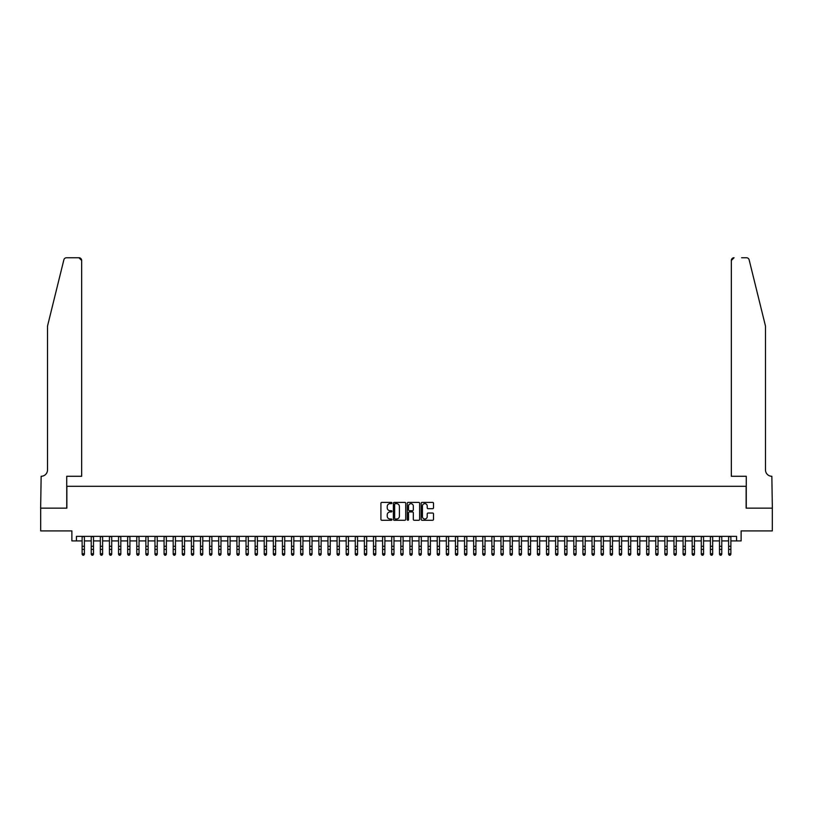 <?xml version="1.0" encoding="UTF-8"?>
<svg xmlns="http://www.w3.org/2000/svg" width="813" height="813" viewBox="0 0 813 813"><rect width="100%" height="100%" fill="white"/><g stroke="black" fill="none" stroke-linecap="round" stroke-linejoin="round"><path stroke-width="1.22" d="M391.927 503.023A0.63 0.63 0 0 0 391.307 502.393L381.815 502.393A0.894 0.894 0 0 0 380.921 503.288L380.921 519.375A0.894 0.894 0 0 0 381.815 520.269L391.307 520.269A0.63 0.63 0 0 0 391.927 519.639A0.63 0.63 0 0 0 391.307 519.019L390.077 519.019A2.856 2.856 0 0 1 387.222 516.153L387.222 514.822A2.856 2.856 0 0 1 390.077 511.956L391.307 511.956A0.63 0.63 0 0 0 391.927 511.336A0.63 0.63 0 0 0 391.307 510.706L390.077 510.706A2.856 2.856 0 0 1 387.222 507.851L387.222 506.509A2.856 2.856 0 0 1 390.077 503.643L391.307 503.643A0.63 0.63 0 0 0 391.927 503.023M432.618 508.694A0.894 0.894 0 0 0 433.512 507.8L433.512 503.288A0.894 0.894 0 0 0 432.618 502.393L422.069 502.393A0.894 0.894 0 0 0 421.185 503.288L421.185 519.375A0.894 0.894 0 0 0 422.069 520.269L432.618 520.269A0.894 0.894 0 0 0 433.512 519.375L433.512 513.928A0.894 0.894 0 0 0 432.618 513.033L428.105 513.033A0.894 0.894 0 0 0 427.211 513.928L427.211 516.631A2.388 2.388 0 0 1 424.823 519.019A2.388 2.388 0 0 1 422.435 516.631L422.435 506.042A2.388 2.388 0 0 1 424.823 503.643A2.388 2.388 0 0 1 427.211 506.042L427.211 507.8A0.894 0.894 0 0 0 428.105 508.694L432.618 508.694M76.432 540.919L76.432 536.367L736.568 536.367L736.568 540.919L741.121 540.919L741.121 530.909L772.309 530.909L772.309 508.145L746.131 508.145L746.131 486.296L66.869 486.296L66.869 508.145L40.691 508.145L40.691 530.909L71.879 530.909L71.879 540.919L82.123 540.919M405.717 503.288A0.894 0.894 0 0 0 404.823 502.393L394.275 502.393A0.894 0.894 0 0 0 393.38 503.288L393.38 519.375A0.894 0.894 0 0 0 394.275 520.269L404.823 520.269A0.894 0.894 0 0 0 405.717 519.375L405.717 503.288M408.177 502.393L418.725 502.393A0.894 0.894 0 0 1 419.62 503.288L419.62 519.375A0.894 0.894 0 0 1 418.725 520.269L414.213 520.269A0.894 0.894 0 0 1 413.319 519.375L413.319 512.851A0.894 0.894 0 0 0 412.425 511.956L409.427 511.956A0.894 0.894 0 0 0 408.533 512.851L408.533 519.639A0.63 0.63 0 0 1 407.913 520.269A0.63 0.63 0 0 1 407.283 519.639L407.283 503.288A0.894 0.894 0 0 1 408.177 502.393M84.4 540.919L91.229 540.919M93.505 540.919L100.334 540.919M102.611 540.919L109.44 540.919M111.716 540.919L118.546 540.919M120.822 540.919L127.651 540.919M129.928 540.919L136.757 540.919M139.033 540.919L145.862 540.919M148.139 540.919L154.968 540.919M157.244 540.919L164.074 540.919M166.35 540.919L173.179 540.919M175.456 540.919L182.285 540.919M184.561 540.919L191.39 540.919M193.667 540.919L200.496 540.919M202.772 540.919L209.602 540.919M211.878 540.919L218.707 540.919M220.984 540.919L227.813 540.919M230.089 540.919L236.918 540.919M239.195 540.919L246.024 540.919M248.3 540.919L255.13 540.919M257.406 540.919L264.225 540.919M266.501 540.919L273.331 540.919M275.607 540.919L282.436 540.919M284.713 540.919L291.542 540.919M293.818 540.919L300.647 540.919M302.924 540.919L309.753 540.919M312.029 540.919L318.859 540.919M321.135 540.919L327.964 540.919M330.241 540.919L337.07 540.919M339.346 540.919L346.175 540.919M348.452 540.919L355.281 540.919M357.557 540.919L364.387 540.919M366.663 540.919L373.492 540.919M375.769 540.919L382.598 540.919M384.874 540.919L391.703 540.919M393.98 540.919L400.809 540.919M403.085 540.919L409.915 540.919M412.191 540.919L419.02 540.919M421.297 540.919L428.126 540.919M430.402 540.919L437.231 540.919M439.508 540.919L446.337 540.919M448.613 540.919L455.443 540.919M457.719 540.919L464.548 540.919M466.825 540.919L473.654 540.919M475.93 540.919L482.759 540.919M485.036 540.919L491.865 540.919M494.141 540.919L500.971 540.919M503.247 540.919L510.076 540.919M512.353 540.919L519.182 540.919M521.458 540.919L528.287 540.919M530.564 540.919L537.393 540.919M539.669 540.919L546.499 540.919M548.775 540.919L555.594 540.919M557.87 540.919L564.7 540.919M566.976 540.919L573.805 540.919M576.082 540.919L582.911 540.919M585.187 540.919L592.016 540.919M594.293 540.919L601.122 540.919M603.398 540.919L610.228 540.919M612.504 540.919L619.333 540.919M621.61 540.919L628.439 540.919M630.715 540.919L637.544 540.919M639.821 540.919L646.65 540.919M648.926 540.919L655.756 540.919M658.032 540.919L664.861 540.919M667.138 540.919L673.967 540.919M676.243 540.919L683.072 540.919M685.349 540.919L692.178 540.919M694.454 540.919L701.284 540.919M703.56 540.919L710.389 540.919M712.666 540.919L719.495 540.919M721.771 540.919L728.6 540.919M730.877 540.919L736.568 540.919M395.26 503.643A0.63 0.63 0 0 0 394.64 504.273L394.64 518.389A0.63 0.63 0 0 0 395.26 519.019L396.561 519.019A2.856 2.856 0 0 0 399.417 516.153L399.417 506.509A2.856 2.856 0 0 0 396.561 503.643L395.26 503.643M413.319 506.082A2.388 2.388 0 0 0 410.921 503.694A2.388 2.388 0 0 0 408.533 506.082L408.533 509.812A0.894 0.894 0 0 0 409.427 510.706L412.425 510.706A0.894 0.894 0 0 0 413.319 509.812L413.319 506.082M84.4 536.367L84.4 554.253L83.719 555.249L82.804 555.045L83.719 555.249M82.123 536.367L82.123 553.744L84.4 553.744L83.719 555.045M82.804 555.249L82.123 554.253L82.804 555.045M63.861 259.825C64.552 258.331 64.552 258.331 63.861 259.825L47.52 326.043L47.52 469.904A6.372 6.372 0 0 1 41.148 476.276L40.65 508.145L66.737 508.145L66.737 476.276L81.666 476.276L81.666 260.485A2.734 2.734 0 0 0 78.942 257.751L66.514 257.751A2.734 2.734 0 0 0 63.861 259.825M71.381 257.751L78.942 257.751L81.666 260.485L81.666 476.276M47.52 469.904A6.372 6.372 0 0 1 41.148 476.276M760.47 305.739L749.139 259.825C748.448 258.331 748.448 258.331 749.139 259.825L765.48 326.043L765.48 469.904A6.372 6.372 0 0 0 771.852 476.276L772.35 508.145L746.263 508.145L746.263 476.276L731.334 476.276L731.334 260.485L731.334 476.276M741.619 257.751L746.486 257.751A2.734 2.734 0 0 1 749.139 259.825M734.058 257.751A2.734 2.734 0 0 0 731.334 260.485L734.058 257.751M765.48 469.904A6.372 6.372 0 0 0 771.852 476.276M93.505 536.367L93.505 554.253L92.824 555.249L91.91 555.045L92.824 555.249M91.229 536.367L91.229 553.744L93.505 553.744L92.824 555.045M91.91 555.249L91.229 554.253L91.91 555.045M102.611 536.367L102.611 554.253L101.93 555.249L101.015 555.045L101.93 555.249M100.334 536.367L100.334 553.744L102.611 553.744L101.93 555.045M101.015 555.249L100.334 554.253L101.015 555.045M111.716 536.367L111.716 554.253L111.035 555.249L110.121 555.045L111.035 555.249M109.44 536.367L109.44 553.744L111.716 553.744L111.035 555.045M110.121 555.249L109.44 554.253L110.121 555.045M120.822 536.367L120.822 554.253L120.141 555.249L119.226 555.045L120.141 555.249M118.546 536.367L118.546 553.744L120.822 553.744L120.141 555.045M119.226 555.249L118.546 554.253L119.226 555.045M129.928 536.367L129.928 554.253L129.247 555.249L128.332 555.045L129.247 555.249M127.651 536.367L127.651 553.744L129.928 553.744L129.247 555.045M128.332 555.249L127.651 554.253L128.332 555.045M139.033 536.367L139.033 554.253L138.352 555.249L137.438 555.045L138.352 555.249M136.757 536.367L136.757 553.744L139.033 553.744L138.352 555.045M137.438 555.249L136.757 554.253L137.438 555.045M148.139 536.367L148.139 554.253L147.458 555.249L146.543 555.045L147.458 555.249M145.862 536.367L145.862 553.744L148.139 553.744L147.458 555.045M146.543 555.249L145.862 554.253L146.543 555.045M157.244 536.367L157.244 554.253L156.563 555.249L155.649 555.045L156.563 555.249M154.968 536.367L154.968 553.744L157.244 553.744L156.563 555.045M155.649 555.249L154.968 554.253L155.649 555.045M166.35 536.367L166.35 554.253L165.669 555.249L164.754 555.045L165.669 555.249M164.074 536.367L164.074 553.744L166.35 553.744L165.669 555.045M164.754 555.249L164.074 554.253L164.754 555.045M175.456 536.367L175.456 554.253L174.775 555.249L173.86 555.045L174.775 555.249M173.179 536.367L173.179 553.744L175.456 553.744L174.775 555.045M173.86 555.249L173.179 554.253L173.86 555.045M184.561 536.367L184.561 554.253L183.88 555.249L182.966 555.045L183.88 555.249M182.285 536.367L182.285 553.744L184.561 553.744L183.88 555.045M182.966 555.249L182.285 554.253L182.966 555.045M193.667 536.367L193.667 554.253L192.986 555.249L192.071 555.045L192.986 555.249M191.39 536.367L191.39 553.744L193.667 553.744L192.986 555.045M192.071 555.249L191.39 554.253L192.071 555.045M202.772 536.367L202.772 554.253L202.091 555.249L201.177 555.045L202.091 555.249M200.496 536.367L200.496 553.744L202.772 553.744L202.091 555.045M201.177 555.249L200.496 554.253L201.177 555.045M211.878 536.367L211.878 554.253L211.187 555.249L210.282 555.045L211.187 555.249M209.602 536.367L209.602 553.744L211.878 553.744L211.187 555.045M210.282 555.249L209.602 554.253L210.282 555.045M220.984 536.367L220.984 554.253L220.293 555.249L219.388 555.045L220.293 555.249M218.707 536.367L218.707 553.744L220.984 553.744L220.293 555.045M219.388 555.249L218.707 554.253L219.388 555.045M230.089 536.367L230.089 554.253L229.398 555.249L228.494 555.045L229.398 555.249M227.813 536.367L227.813 553.744L230.089 553.744L229.398 555.045M228.494 555.249L227.813 554.253L228.494 555.045M239.195 536.367L239.195 554.253L238.504 555.249L237.599 555.045L238.504 555.249M236.918 536.367L236.918 553.744L239.195 553.744L238.504 555.045M237.599 555.249L236.918 554.253L237.599 555.045M248.3 536.367L248.3 554.253L247.609 555.249L246.705 555.045L247.609 555.249M246.024 536.367L246.024 553.744L248.3 553.744L247.609 555.045M246.705 555.249L246.024 554.253L246.705 555.045M257.406 536.367L257.406 554.253L256.715 555.249L255.81 555.045L256.715 555.249M255.13 536.367L255.13 553.744L257.406 553.744L256.715 555.045M255.81 555.249L255.13 554.253L255.81 555.045M266.501 536.367L266.501 554.253L265.821 555.249L264.916 555.045L265.821 555.249M264.225 536.367L264.225 553.744L266.501 553.744L265.821 555.045M264.916 555.249L264.225 554.253L264.916 555.045M275.607 536.367L275.607 554.253L274.926 555.249L274.022 555.045L274.926 555.249M273.331 536.367L273.331 553.744L275.607 553.744L274.926 555.045M274.022 555.249L273.331 554.253L274.022 555.045M284.713 536.367L284.713 554.253L284.032 555.249L283.127 555.045L284.032 555.249M282.436 536.367L282.436 553.744L284.713 553.744L284.032 555.045M283.127 555.249L282.436 554.253L283.127 555.045M293.818 536.367L293.818 554.253L293.137 555.249L292.233 555.045L293.137 555.249M291.542 536.367L291.542 553.744L293.818 553.744L293.137 555.045M292.233 555.249L291.542 554.253L292.233 555.045M302.924 536.367L302.924 554.253L302.243 555.249L301.338 555.045L302.243 555.249M300.647 536.367L300.647 553.744L302.924 553.744L302.243 555.045M301.338 555.249L300.647 554.253L301.338 555.045M312.029 536.367L312.029 554.253L311.349 555.249L310.444 555.045L311.349 555.249M309.753 536.367L309.753 553.744L312.029 553.744L311.349 555.045M310.444 555.249L309.753 554.253L310.444 555.045M321.135 536.367L321.135 554.253L320.454 555.249L319.55 555.045L320.454 555.249M318.859 536.367L318.859 553.744L321.135 553.744L320.454 555.045M319.55 555.249L318.859 554.253L319.55 555.045M330.241 536.367L330.241 554.253L329.56 555.249L328.645 555.045L329.56 555.249M327.964 536.367L327.964 553.744L330.241 553.744L329.56 555.045M328.645 555.249L327.964 554.253L328.645 555.045M339.346 536.367L339.346 554.253L338.665 555.249L337.751 555.045L338.665 555.249M337.07 536.367L337.07 553.744L339.346 553.744L338.665 555.045M337.751 555.249L337.07 554.253L337.751 555.045M348.452 536.367L348.452 554.253L347.771 555.249L346.856 555.045L347.771 555.249M346.175 536.367L346.175 553.744L348.452 553.744L347.771 555.045M346.856 555.249L346.175 554.253L346.856 555.045M357.557 536.367L357.557 554.253L356.877 555.249L355.962 555.045L356.877 555.249M355.281 536.367L355.281 553.744L357.557 553.744L356.877 555.045M355.962 555.249L355.281 554.253L355.962 555.045M366.663 536.367L366.663 554.253L365.982 555.249L365.067 555.045L365.982 555.249M364.387 536.367L364.387 553.744L366.663 553.744L365.982 555.045M365.067 555.249L364.387 554.253L365.067 555.045M375.769 536.367L375.769 554.253L375.088 555.249L374.173 555.045L375.088 555.249M373.492 536.367L373.492 553.744L375.769 553.744L375.088 555.045M374.173 555.249L373.492 554.253L374.173 555.045M384.874 536.367L384.874 554.253L384.193 555.249L383.279 555.045L384.193 555.249M382.598 536.367L382.598 553.744L384.874 553.744L384.193 555.045M383.279 555.249L382.598 554.253L383.279 555.045M393.98 536.367L393.98 554.253L393.299 555.249L392.384 555.045L393.299 555.249M391.703 536.367L391.703 553.744L393.98 553.744L393.299 555.045M392.384 555.249L391.703 554.253L392.384 555.045M403.085 536.367L403.085 554.253L402.405 555.249L401.49 555.045L402.405 555.249M400.809 536.367L400.809 553.744L403.085 553.744L402.405 555.045M401.49 555.249L400.809 554.253L401.49 555.045M412.191 536.367L412.191 554.253L411.51 555.249L410.595 555.045L411.51 555.249M409.915 536.367L409.915 553.744L412.191 553.744L411.51 555.045M410.595 555.249L409.915 554.253L410.595 555.045M421.297 536.367L421.297 554.253L420.616 555.249L419.701 555.045L420.616 555.249M419.02 536.367L419.02 553.744L421.297 553.744L420.616 555.045M419.701 555.249L419.02 554.253L419.701 555.045M430.402 536.367L430.402 554.253L429.721 555.249L428.807 555.045L429.721 555.249M428.126 536.367L428.126 553.744L430.402 553.744L429.721 555.045M428.807 555.249L428.126 554.253L428.807 555.045M439.508 536.367L439.508 554.253L438.827 555.249L437.912 555.045L438.827 555.249M437.231 536.367L437.231 553.744L439.508 553.744L438.827 555.045M437.912 555.249L437.231 554.253L437.912 555.045M448.613 536.367L448.613 554.253L447.933 555.249L447.018 555.045L447.933 555.249M446.337 536.367L446.337 553.744L448.613 553.744L447.933 555.045M447.018 555.249L446.337 554.253L447.018 555.045M457.719 536.367L457.719 554.253L457.038 555.249L456.123 555.045L457.038 555.249M455.443 536.367L455.443 553.744L457.719 553.744L457.038 555.045M456.123 555.249L455.443 554.253L456.123 555.045M466.825 536.367L466.825 554.253L466.144 555.249L465.229 555.045L466.144 555.249M464.548 536.367L464.548 553.744L466.825 553.744L466.144 555.045M465.229 555.249L464.548 554.253L465.229 555.045M475.93 536.367L475.93 554.253L475.249 555.249L474.335 555.045L475.249 555.249M473.654 536.367L473.654 553.744L475.93 553.744L475.249 555.045M474.335 555.249L473.654 554.253L474.335 555.045M485.036 536.367L485.036 554.253L484.355 555.249L483.44 555.045L484.355 555.249M482.759 536.367L482.759 553.744L485.036 553.744L484.355 555.045M483.44 555.249L482.759 554.253L483.44 555.045M494.141 536.367L494.141 554.253L493.45 555.249L492.546 555.045L493.45 555.249M491.865 536.367L491.865 553.744L494.141 553.744L493.45 555.045M492.546 555.249L491.865 554.253L492.546 555.045M503.247 536.367L503.247 554.253L502.556 555.249L501.651 555.045L502.556 555.249M500.971 536.367L500.971 553.744L503.247 553.744L502.556 555.045M501.651 555.249L500.971 554.253L501.651 555.045M512.353 536.367L512.353 554.253L511.662 555.249L510.757 555.045L511.662 555.249M510.076 536.367L510.076 553.744L512.353 553.744L511.662 555.045M510.757 555.249L510.076 554.253L510.757 555.045M521.458 536.367L521.458 554.253L520.767 555.249L519.863 555.045L520.767 555.249M519.182 536.367L519.182 553.744L521.458 553.744L520.767 555.045M519.863 555.249L519.182 554.253L519.863 555.045M530.564 536.367L530.564 554.253L529.873 555.249L528.968 555.045L529.873 555.249M528.287 536.367L528.287 553.744L530.564 553.744L529.873 555.045M528.968 555.249L528.287 554.253L528.968 555.045M539.669 536.367L539.669 554.253L538.978 555.249L538.074 555.045L538.978 555.249M537.393 536.367L537.393 553.744L539.669 553.744L538.978 555.045M538.074 555.249L537.393 554.253L538.074 555.045M548.775 536.367L548.775 554.253L548.084 555.249L547.179 555.045L548.084 555.249M546.499 536.367L546.499 553.744L548.775 553.744L548.084 555.045M547.179 555.249L546.499 554.253L547.179 555.045M557.87 536.367L557.87 554.253L557.19 555.249L556.285 555.045L557.19 555.249M555.594 536.367L555.594 553.744L557.87 553.744L557.19 555.045M556.285 555.249L555.594 554.253L556.285 555.045M566.976 536.367L566.976 554.253L566.295 555.249L565.391 555.045L566.295 555.249M564.7 536.367L564.7 553.744L566.976 553.744L566.295 555.045M565.391 555.249L564.7 554.253L565.391 555.045M576.082 536.367L576.082 554.253L575.401 555.249L574.496 555.045L575.401 555.249M573.805 536.367L573.805 553.744L576.082 553.744L575.401 555.045M574.496 555.249L573.805 554.253L574.496 555.045M585.187 536.367L585.187 554.253L584.506 555.249L583.602 555.045L584.506 555.249M582.911 536.367L582.911 553.744L585.187 553.744L584.506 555.045M583.602 555.249L582.911 554.253L583.602 555.045M594.293 536.367L594.293 554.253L593.612 555.249L592.707 555.045L593.612 555.249M592.016 536.367L592.016 553.744L594.293 553.744L593.612 555.045M592.707 555.249L592.016 554.253L592.707 555.045M603.398 536.367L603.398 554.253L602.718 555.249L601.813 555.045L602.718 555.249M601.122 536.367L601.122 553.744L603.398 553.744L602.718 555.045M601.813 555.249L601.122 554.253L601.813 555.045M612.504 536.367L612.504 554.253L611.823 555.249L610.909 555.045L611.823 555.249M610.228 536.367L610.228 553.744L612.504 553.744L611.823 555.045M610.909 555.249L610.228 554.253L610.909 555.045M621.61 536.367L621.61 554.253L620.929 555.249L620.014 555.045L620.929 555.249M619.333 536.367L619.333 553.744L621.61 553.744L620.929 555.045M620.014 555.249L619.333 554.253L620.014 555.045M630.715 536.367L630.715 554.253L630.034 555.249L629.12 555.045L630.034 555.249M628.439 536.367L628.439 553.744L630.715 553.744L630.034 555.045M629.12 555.249L628.439 554.253L629.12 555.045M639.821 536.367L639.821 554.253L639.14 555.249L638.225 555.045L639.14 555.249M637.544 536.367L637.544 553.744L639.821 553.744L639.14 555.045M638.225 555.249L637.544 554.253L638.225 555.045M648.926 536.367L648.926 554.253L648.246 555.249L647.331 555.045L648.246 555.249M646.65 536.367L646.65 553.744L648.926 553.744L648.246 555.045M647.331 555.249L646.65 554.253L647.331 555.045M658.032 536.367L658.032 554.253L657.351 555.249L656.437 555.045L657.351 555.249M655.756 536.367L655.756 553.744L658.032 553.744L657.351 555.045M656.437 555.249L655.756 554.253L656.437 555.045M667.138 536.367L667.138 554.253L666.457 555.249L665.542 555.045L666.457 555.249M664.861 536.367L664.861 553.744L667.138 553.744L666.457 555.045M665.542 555.249L664.861 554.253L665.542 555.045M676.243 536.367L676.243 554.253L675.562 555.249L674.648 555.045L675.562 555.249M673.967 536.367L673.967 553.744L676.243 553.744L675.562 555.045M674.648 555.249L673.967 554.253L674.648 555.045M685.349 536.367L685.349 554.253L684.668 555.249L683.753 555.045L684.668 555.249M683.072 536.367L683.072 553.744L685.349 553.744L684.668 555.045M683.753 555.249L683.072 554.253L683.753 555.045M694.454 536.367L694.454 554.253L693.774 555.249L692.859 555.045L693.774 555.249M692.178 536.367L692.178 553.744L694.454 553.744L693.774 555.045M692.859 555.249L692.178 554.253L692.859 555.045M703.56 536.367L703.56 554.253L702.879 555.249L701.965 555.045L702.879 555.249M701.284 536.367L701.284 553.744L703.56 553.744L702.879 555.045M701.965 555.249L701.284 554.253L701.965 555.045M712.666 536.367L712.666 554.253L711.985 555.249L711.07 555.045L711.985 555.249M710.389 536.367L710.389 553.744L712.666 553.744L711.985 555.045M711.07 555.249L710.389 554.253L711.07 555.045M721.771 536.367L721.771 554.253L721.09 555.249L720.176 555.045L721.09 555.249M719.495 536.367L719.495 553.744L721.771 553.744L721.09 555.045M720.176 555.249L719.495 554.253L720.176 555.045M730.877 536.367L730.877 554.253L730.196 555.249L729.281 555.045L730.196 555.249M728.6 536.367L728.6 553.744L730.877 553.744L730.196 555.045M729.281 555.249L728.6 554.253L729.281 555.045M84.4 546.275L82.123 546.275M84.4 549.405L82.123 549.405M84.4 536.671L82.123 536.671M93.505 546.275L91.229 546.275M93.505 549.405L91.229 549.405M93.505 536.671L91.229 536.671M102.611 546.275L100.334 546.275M102.611 549.405L100.334 549.405M102.611 536.671L100.334 536.671M111.716 546.275L109.44 546.275M111.716 549.405L109.44 549.405M111.716 536.671L109.44 536.671M120.822 546.275L118.546 546.275M120.822 549.405L118.546 549.405M120.822 536.671L118.546 536.671M129.928 546.275L127.651 546.275M129.928 549.405L127.651 549.405M129.928 536.671L127.651 536.671M139.033 546.275L136.757 546.275M139.033 549.405L136.757 549.405M139.033 536.671L136.757 536.671M148.139 546.275L145.862 546.275M148.139 549.405L145.862 549.405M148.139 536.671L145.862 536.671M157.244 546.275L154.968 546.275M157.244 549.405L154.968 549.405M157.244 536.671L154.968 536.671M166.35 546.275L164.074 546.275M166.35 549.405L164.074 549.405M166.35 536.671L164.074 536.671M175.456 546.275L173.179 546.275M175.456 549.405L173.179 549.405M175.456 536.671L173.179 536.671M184.561 546.275L182.285 546.275M184.561 549.405L182.285 549.405M184.561 536.671L182.285 536.671M193.667 546.275L191.39 546.275M193.667 549.405L191.39 549.405M193.667 536.671L191.39 536.671M202.772 546.275L200.496 546.275M202.772 549.405L200.496 549.405M202.772 536.671L200.496 536.671M211.878 546.275L209.602 546.275M211.878 549.405L209.602 549.405M211.878 536.671L209.602 536.671M220.984 546.275L218.707 546.275M220.984 549.405L218.707 549.405M220.984 536.671L218.707 536.671M230.089 546.275L227.813 546.275M230.089 549.405L227.813 549.405M230.089 536.671L227.813 536.671M239.195 546.275L236.918 546.275M239.195 549.405L236.918 549.405M239.195 536.671L236.918 536.671M248.3 546.275L246.024 546.275M248.3 549.405L246.024 549.405M248.3 536.671L246.024 536.671M257.406 546.275L255.13 546.275M257.406 549.405L255.13 549.405M257.406 536.671L255.13 536.671M266.501 546.275L264.225 546.275M266.501 549.405L264.225 549.405M266.501 536.671L264.225 536.671M275.607 546.275L273.331 546.275M275.607 549.405L273.331 549.405M275.607 536.671L273.331 536.671M284.713 546.275L282.436 546.275M284.713 549.405L282.436 549.405M284.713 536.671L282.436 536.671M293.818 546.275L291.542 546.275M293.818 549.405L291.542 549.405M293.818 536.671L291.542 536.671M302.924 546.275L300.647 546.275M302.924 549.405L300.647 549.405M302.924 536.671L300.647 536.671M312.029 546.275L309.753 546.275M312.029 549.405L309.753 549.405M312.029 536.671L309.753 536.671M321.135 546.275L318.859 546.275M321.135 549.405L318.859 549.405M321.135 536.671L318.859 536.671M330.241 546.275L327.964 546.275M330.241 549.405L327.964 549.405M330.241 536.671L327.964 536.671M339.346 546.275L337.07 546.275M339.346 549.405L337.07 549.405M339.346 536.671L337.07 536.671M348.452 546.275L346.175 546.275M348.452 549.405L346.175 549.405M348.452 536.671L346.175 536.671M357.557 546.275L355.281 546.275M357.557 549.405L355.281 549.405M357.557 536.671L355.281 536.671M366.663 546.275L364.387 546.275M366.663 549.405L364.387 549.405M366.663 536.671L364.387 536.671M375.769 546.275L373.492 546.275M375.769 549.405L373.492 549.405M375.769 536.671L373.492 536.671M384.874 546.275L382.598 546.275M384.874 549.405L382.598 549.405M384.874 536.671L382.598 536.671M393.98 546.275L391.703 546.275M393.98 549.405L391.703 549.405M393.98 536.671L391.703 536.671M403.085 546.275L400.809 546.275M403.085 549.405L400.809 549.405M403.085 536.671L400.809 536.671M412.191 546.275L409.915 546.275M412.191 549.405L409.915 549.405M412.191 536.671L409.915 536.671M421.297 546.275L419.02 546.275M421.297 549.405L419.02 549.405M421.297 536.671L419.02 536.671M430.402 546.275L428.126 546.275M430.402 549.405L428.126 549.405M430.402 536.671L428.126 536.671M439.508 546.275L437.231 546.275M439.508 549.405L437.231 549.405M439.508 536.671L437.231 536.671M448.613 546.275L446.337 546.275M448.613 549.405L446.337 549.405M448.613 536.671L446.337 536.671M457.719 546.275L455.443 546.275M457.719 549.405L455.443 549.405M457.719 536.671L455.443 536.671M466.825 546.275L464.548 546.275M466.825 549.405L464.548 549.405M466.825 536.671L464.548 536.671M475.93 546.275L473.654 546.275M475.93 549.405L473.654 549.405M475.93 536.671L473.654 536.671M485.036 546.275L482.759 546.275M485.036 549.405L482.759 549.405M485.036 536.671L482.759 536.671M494.141 546.275L491.865 546.275M494.141 549.405L491.865 549.405M494.141 536.671L491.865 536.671M503.247 546.275L500.971 546.275M503.247 549.405L500.971 549.405M503.247 536.671L500.971 536.671M512.353 546.275L510.076 546.275M512.353 549.405L510.076 549.405M512.353 536.671L510.076 536.671M521.458 546.275L519.182 546.275M521.458 549.405L519.182 549.405M521.458 536.671L519.182 536.671M530.564 546.275L528.287 546.275M530.564 549.405L528.287 549.405M530.564 536.671L528.287 536.671M539.669 546.275L537.393 546.275M539.669 549.405L537.393 549.405M539.669 536.671L537.393 536.671M548.775 546.275L546.499 546.275M548.775 549.405L546.499 549.405M548.775 536.671L546.499 536.671M557.87 546.275L555.594 546.275M557.87 549.405L555.594 549.405M557.87 536.671L555.594 536.671M566.976 546.275L564.7 546.275M566.976 549.405L564.7 549.405M566.976 536.671L564.7 536.671M576.082 546.275L573.805 546.275M576.082 549.405L573.805 549.405M576.082 536.671L573.805 536.671M585.187 546.275L582.911 546.275M585.187 549.405L582.911 549.405M585.187 536.671L582.911 536.671M594.293 546.275L592.016 546.275M594.293 549.405L592.016 549.405M594.293 536.671L592.016 536.671M603.398 546.275L601.122 546.275M603.398 549.405L601.122 549.405M603.398 536.671L601.122 536.671M612.504 546.275L610.228 546.275M612.504 549.405L610.228 549.405M612.504 536.671L610.228 536.671M621.61 546.275L619.333 546.275M621.61 549.405L619.333 549.405M621.61 536.671L619.333 536.671M630.715 546.275L628.439 546.275M630.715 549.405L628.439 549.405M630.715 536.671L628.439 536.671M639.821 546.275L637.544 546.275M639.821 549.405L637.544 549.405M639.821 536.671L637.544 536.671M648.926 546.275L646.65 546.275M648.926 549.405L646.65 549.405M648.926 536.671L646.65 536.671M658.032 546.275L655.756 546.275M658.032 549.405L655.756 549.405M658.032 536.671L655.756 536.671M667.138 546.275L664.861 546.275M667.138 549.405L664.861 549.405M667.138 536.671L664.861 536.671M676.243 546.275L673.967 546.275M676.243 549.405L673.967 549.405M676.243 536.671L673.967 536.671M685.349 546.275L683.072 546.275M685.349 549.405L683.072 549.405M685.349 536.671L683.072 536.671M694.454 546.275L692.178 546.275M694.454 549.405L692.178 549.405M694.454 536.671L692.178 536.671M703.56 546.275L701.284 546.275M703.56 549.405L701.284 549.405M703.56 536.671L701.284 536.671M712.666 546.275L710.389 546.275M712.666 549.405L710.389 549.405M712.666 536.671L710.389 536.671M721.771 546.275L719.495 546.275M721.771 549.405L719.495 549.405M721.771 536.671L719.495 536.671M730.877 546.275L728.6 546.275M730.877 549.405L728.6 549.405M730.877 536.671L728.6 536.671"/></g></svg>
